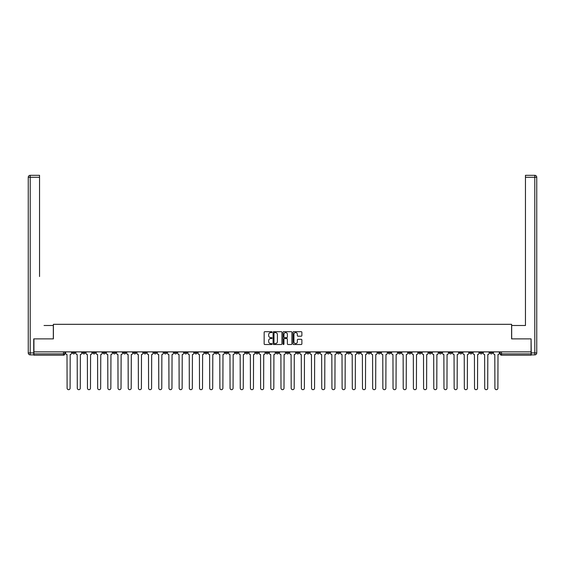 <?xml version="1.0" encoding="UTF-8"?>
<svg xmlns="http://www.w3.org/2000/svg" width="565" height="565" viewBox="0 0 565 565"><rect width="100%" height="100%" fill="white"/><g stroke="black" fill="none" stroke-linecap="round" stroke-linejoin="round"><path stroke-width="0.85" d="M272.055 332.135A0.452 0.452 0 0 0 271.603 331.69L264.794 331.69A0.643 0.643 0 0 0 264.152 332.326L264.152 343.866A0.643 0.643 0 0 0 264.794 344.509L271.603 344.509A0.452 0.452 0 0 0 272.055 344.057A0.452 0.452 0 0 0 271.603 343.612L270.727 343.612A2.048 2.048 0 0 1 268.672 341.557L268.672 340.596A2.048 2.048 0 0 1 270.727 338.548L271.603 338.548A0.452 0.452 0 0 0 272.055 338.096A0.452 0.452 0 0 0 271.603 337.651L270.727 337.651A2.048 2.048 0 0 1 268.672 335.596L268.672 334.635A2.048 2.048 0 0 1 270.727 332.587L271.603 332.587A0.452 0.452 0 0 0 272.055 332.135M408.516 351.875L408.516 352.588L411.129 352.588A1.307 1.307 0 0 1 409.823 353.895A1.307 1.307 0 0 1 408.516 352.588L408.516 351.875M347.404 351.875L347.404 352.588L350.01 352.588A1.307 1.307 0 0 1 348.704 353.895A1.307 1.307 0 0 1 347.404 352.588L347.404 351.875M337.213 351.875L337.213 352.588L339.826 352.588A1.307 1.307 0 0 1 338.52 353.895A1.307 1.307 0 0 1 337.213 352.588L337.213 351.875M276.101 351.875L276.101 352.588L278.714 352.588A1.307 1.307 0 0 1 277.408 353.895A1.307 1.307 0 0 1 276.101 352.588L276.101 351.875M265.917 351.875L265.917 352.588L268.53 352.588A1.307 1.307 0 0 1 267.224 353.895A1.307 1.307 0 0 1 265.917 352.588L265.917 351.875M255.733 351.875L255.733 352.588L258.339 352.588A1.307 1.307 0 0 1 257.033 353.895A1.307 1.307 0 0 1 255.733 352.588L255.733 351.875M235.358 351.875L235.358 352.588L237.971 352.588A1.307 1.307 0 0 1 236.664 353.895A1.307 1.307 0 0 1 235.358 352.588L235.358 351.875M214.99 352.588L214.99 351.875L214.99 352.588A1.307 1.307 0 0 0 216.296 353.895A1.307 1.307 0 0 1 214.99 352.588L217.596 352.588A1.307 1.307 0 0 1 216.296 353.895A1.307 1.307 0 0 0 217.596 352.588L217.596 351.875L217.596 352.588M204.798 352.588L204.798 351.875L204.798 352.588A1.307 1.307 0 0 0 206.105 353.895A1.307 1.307 0 0 1 204.798 352.588L207.412 352.588A1.307 1.307 0 0 1 206.105 353.895M194.614 352.588L194.614 351.875L194.614 352.588A1.307 1.307 0 0 0 195.921 353.895A1.307 1.307 0 0 1 194.614 352.588L197.227 352.588A1.307 1.307 0 0 1 195.921 353.895A1.307 1.307 0 0 0 197.227 352.588L197.227 351.875L197.227 352.588M184.43 351.875L184.43 352.588L187.043 352.588A1.307 1.307 0 0 1 185.737 353.895A1.307 1.307 0 0 1 184.43 352.588L184.43 351.875M174.246 351.875L174.246 352.588L176.859 352.588A1.307 1.307 0 0 1 175.553 353.895A1.307 1.307 0 0 1 174.246 352.588L174.246 351.875M164.062 351.875L164.062 352.588L166.668 352.588A1.307 1.307 0 0 1 165.361 353.895A1.307 1.307 0 0 1 164.062 352.588L164.062 351.875M153.871 352.588L153.871 351.875L153.871 352.588A1.307 1.307 0 0 0 155.177 353.895A1.307 1.307 0 0 1 153.871 352.588L156.484 352.588A1.307 1.307 0 0 1 155.177 353.895M133.502 352.588L133.502 351.875L133.502 352.588A1.307 1.307 0 0 0 134.809 353.895A1.307 1.307 0 0 1 133.502 352.588L136.116 352.588A1.307 1.307 0 0 1 134.809 353.895A1.307 1.307 0 0 0 136.116 352.588L136.116 351.875L136.116 352.588M123.318 352.588L123.318 351.875L123.318 352.588A1.307 1.307 0 0 0 124.625 353.895A1.307 1.307 0 0 1 123.318 352.588L125.931 352.588A1.307 1.307 0 0 1 124.625 353.895A1.307 1.307 0 0 0 125.931 352.588L125.931 351.875L125.931 352.588M113.127 352.588L113.127 351.875L113.127 352.588A1.307 1.307 0 0 0 114.434 353.895A1.307 1.307 0 0 1 113.127 352.588L115.74 352.588A1.307 1.307 0 0 1 114.434 353.895A1.307 1.307 0 0 0 115.74 352.588L115.74 351.875L115.74 352.588M102.943 352.588L102.943 351.875L102.943 352.588A1.307 1.307 0 0 0 104.25 353.895A1.307 1.307 0 0 1 102.943 352.588L105.556 352.588A1.307 1.307 0 0 1 104.25 353.895M92.759 352.588L92.759 351.875L92.759 352.588A1.307 1.307 0 0 0 94.065 353.895A1.307 1.307 0 0 1 92.759 352.588L95.372 352.588A1.307 1.307 0 0 1 94.065 353.895A1.307 1.307 0 0 0 95.372 352.588L95.372 351.875L95.372 352.588M82.575 352.588L82.575 351.875L82.575 352.588A1.307 1.307 0 0 0 83.881 353.895A1.307 1.307 0 0 1 82.575 352.588L85.188 352.588A1.307 1.307 0 0 1 83.881 353.895A1.307 1.307 0 0 0 85.188 352.588L85.188 351.875L85.188 352.588M301.23 336.203A0.643 0.643 0 0 0 301.872 335.568L301.872 332.326A0.643 0.643 0 0 0 301.23 331.69L293.666 331.69A0.643 0.643 0 0 0 293.023 332.326L293.023 343.866A0.643 0.643 0 0 0 293.666 344.509L301.23 344.509A0.643 0.643 0 0 0 301.872 343.866L301.872 339.953A0.643 0.643 0 0 0 301.23 339.318L297.995 339.318A0.643 0.643 0 0 0 297.352 339.953L297.352 341.896A1.716 1.716 0 0 1 295.636 343.612A1.716 1.716 0 0 1 293.927 341.896L293.927 334.296A1.716 1.716 0 0 1 295.636 332.587A1.716 1.716 0 0 1 297.352 334.296L297.352 335.568A0.643 0.643 0 0 0 297.995 336.203L301.23 336.203M35.369 175.32L30.206 175.32L39.543 175.32L35.369 175.32L39.543 175.32L39.543 177.283L30.206 177.283L30.206 352.92L33.738 352.92L33.738 338.88L53.385 338.88L53.385 324.317L511.615 324.317L511.615 338.88L531.072 338.88L531.072 351.875L33.928 351.875L33.928 353.895L64.813 353.895L64.813 351.875M33.928 338.88L33.928 351.875M281.942 332.326A0.643 0.643 0 0 0 281.299 331.69L273.735 331.69A0.643 0.643 0 0 0 273.093 332.326L273.093 343.866A0.643 0.643 0 0 0 273.735 344.509L281.299 344.509A0.643 0.643 0 0 0 281.942 343.866L281.942 332.326M283.701 331.69L291.265 331.69A0.643 0.643 0 0 1 291.907 332.326L291.907 343.866A0.643 0.643 0 0 1 291.265 344.509L288.03 344.509A0.643 0.643 0 0 1 287.387 343.866L287.387 339.184A0.643 0.643 0 0 0 286.745 338.548L284.598 338.548A0.643 0.643 0 0 0 283.955 339.184L283.955 344.057A0.452 0.452 0 0 1 283.51 344.509A0.452 0.452 0 0 1 283.058 344.057L283.058 332.326A0.643 0.643 0 0 1 283.701 331.69M500.187 351.875L500.187 353.895L531.072 353.895L531.072 355.201L501.494 355.201A1.307 1.307 0 0 1 500.187 353.895M531.072 351.875L531.072 353.895M64.813 353.895A1.307 1.307 0 0 1 63.506 355.201L33.928 355.201L33.928 353.895M492.609 351.875L492.609 352.588A1.307 1.307 0 0 1 491.303 353.895A1.307 1.307 0 0 1 490.003 352.588A1.307 1.307 0 0 0 491.303 353.895A1.307 1.307 0 0 0 492.609 352.588L490.003 352.588L490.003 351.875M482.425 351.875L482.425 352.588A1.307 1.307 0 0 1 481.119 353.895A1.307 1.307 0 0 1 479.812 352.588L482.425 352.588M479.812 351.875L479.812 352.588M472.241 351.875L472.241 352.588A1.307 1.307 0 0 1 470.935 353.895A1.307 1.307 0 0 1 469.628 352.588L472.241 352.588M469.628 351.875L469.628 352.588M462.057 352.588L462.057 351.875L462.057 352.588A1.307 1.307 0 0 1 460.75 353.895A1.307 1.307 0 0 1 459.444 352.588L462.057 352.588A1.307 1.307 0 0 1 460.75 353.895M459.444 351.875L459.444 352.588M451.873 351.875L451.873 352.588A1.307 1.307 0 0 1 450.566 353.895A1.307 1.307 0 0 1 449.26 352.588A1.307 1.307 0 0 0 450.566 353.895M449.26 351.875L449.26 352.588L451.873 352.588M441.682 351.875L441.682 352.588A1.307 1.307 0 0 1 440.375 353.895A1.307 1.307 0 0 1 439.069 352.588L441.682 352.588A1.307 1.307 0 0 1 440.375 353.895M439.069 351.875L439.069 352.588M431.498 351.875L431.498 352.588A1.307 1.307 0 0 1 430.191 353.895A1.307 1.307 0 0 1 428.884 352.588A1.307 1.307 0 0 0 430.191 353.895M428.884 351.875L428.884 352.588L431.498 352.588M421.313 351.875L421.313 352.588A1.307 1.307 0 0 1 420.007 353.895A1.307 1.307 0 0 1 418.7 352.588L421.313 352.588M418.7 351.875L418.7 352.588M411.129 351.875L411.129 352.588A1.307 1.307 0 0 1 409.823 353.895M400.938 351.875L400.938 352.588A1.307 1.307 0 0 1 399.639 353.895A1.307 1.307 0 0 1 398.332 352.588L400.938 352.588M398.332 351.875L398.332 352.588M390.754 351.875L390.754 352.588A1.307 1.307 0 0 1 389.447 353.895A1.307 1.307 0 0 1 388.141 352.588L390.754 352.588M388.141 351.875L388.141 352.588M380.57 351.875L380.57 352.588A1.307 1.307 0 0 1 379.263 353.895A1.307 1.307 0 0 1 377.957 352.588A1.307 1.307 0 0 0 379.263 353.895M377.957 351.875L377.957 352.588L380.57 352.588M370.386 351.875L370.386 352.588A1.307 1.307 0 0 1 369.079 353.895A1.307 1.307 0 0 1 367.773 352.588L370.386 352.588M367.773 351.875L367.773 352.588M360.202 351.875L360.202 352.588A1.307 1.307 0 0 1 358.895 353.895A1.307 1.307 0 0 1 357.589 352.588L360.202 352.588M357.589 351.875L357.589 352.588M350.01 351.875L350.01 352.588M339.826 351.875L339.826 352.588L339.826 351.875M329.642 351.875L329.642 352.588A1.307 1.307 0 0 1 328.336 353.895A1.307 1.307 0 0 1 327.029 352.588L329.642 352.588M327.029 351.875L327.029 352.588M319.458 351.875L319.458 352.588A1.307 1.307 0 0 1 318.152 353.895A1.307 1.307 0 0 1 316.845 352.588L319.458 352.588M316.845 351.875L316.845 352.588M309.267 351.875L309.267 352.588A1.307 1.307 0 0 1 307.967 353.895A1.307 1.307 0 0 1 306.661 352.588L309.267 352.588M306.661 351.875L306.661 352.588M299.083 351.875L299.083 352.588A1.307 1.307 0 0 1 297.776 353.895A1.307 1.307 0 0 1 296.47 352.588L299.083 352.588M296.47 351.875L296.47 352.588M288.899 351.875L288.899 352.588A1.307 1.307 0 0 1 287.592 353.895A1.307 1.307 0 0 1 286.286 352.588L288.899 352.588M286.286 351.875L286.286 352.588M278.714 351.875L278.714 352.588A1.307 1.307 0 0 1 277.408 353.895M268.53 351.875L268.53 352.588M258.339 352.588L258.339 351.875L258.339 352.588A1.307 1.307 0 0 1 257.033 353.895M248.155 351.875L248.155 352.588A1.307 1.307 0 0 1 246.849 353.895A1.307 1.307 0 0 1 245.542 352.588A1.307 1.307 0 0 0 246.849 353.895A1.307 1.307 0 0 0 248.155 352.588L245.542 352.588L245.542 351.875M237.971 352.588L237.971 351.875L237.971 352.588A1.307 1.307 0 0 1 236.664 353.895M227.787 351.875L227.787 352.588A1.307 1.307 0 0 1 226.48 353.895A1.307 1.307 0 0 1 225.174 352.588A1.307 1.307 0 0 0 226.48 353.895M225.174 351.875L225.174 352.588L227.787 352.588M207.412 351.875L207.412 352.588L207.412 351.875M187.043 352.588L187.043 351.875L187.043 352.588A1.307 1.307 0 0 1 185.737 353.895M176.859 352.588L176.859 351.875L176.859 352.588A1.307 1.307 0 0 1 175.553 353.895M166.668 352.588L166.668 351.875L166.668 352.588A1.307 1.307 0 0 1 165.361 353.895M156.484 351.875L156.484 352.588L156.484 351.875M146.3 352.588L146.3 351.875L146.3 352.588A1.307 1.307 0 0 1 144.993 353.895A1.307 1.307 0 0 1 143.687 352.588L146.3 352.588A1.307 1.307 0 0 1 144.993 353.895M143.687 351.875L143.687 352.588M105.556 351.875L105.556 352.588L105.556 351.875M74.997 351.875L74.997 352.588A1.307 1.307 0 0 1 73.697 353.895A1.307 1.307 0 0 1 72.391 352.588A1.307 1.307 0 0 0 73.697 353.895A1.307 1.307 0 0 0 74.997 352.588L74.997 351.875M72.391 351.875L72.391 352.588L74.997 352.588M274.442 332.587A0.452 0.452 0 0 0 273.99 333.032L273.99 343.16A0.452 0.452 0 0 0 274.442 343.612L275.367 343.612A2.048 2.048 0 0 0 277.422 341.557L277.422 334.635A2.048 2.048 0 0 0 275.367 332.587L274.442 332.587M287.387 334.332A1.716 1.716 0 0 0 285.671 332.615A1.716 1.716 0 0 0 283.955 334.332L283.955 337.008A0.643 0.643 0 0 0 284.598 337.651L286.745 337.651A0.643 0.643 0 0 0 287.387 337.008L287.387 334.332M65.695 351.875L65.695 353.245A1.307 1.307 0 0 0 67.002 354.552L67.101 388.176A1.504 1.504 0 0 0 68.598 389.68A1.504 1.504 0 0 0 70.102 388.176L70.201 354.552A1.307 1.307 0 0 0 71.508 353.245L71.508 351.875M75.88 351.875L75.88 353.245A1.307 1.307 0 0 0 77.186 354.552L77.285 388.176A1.504 1.504 0 0 0 78.789 389.68A1.504 1.504 0 0 0 80.287 388.176L80.385 354.552A1.307 1.307 0 0 0 81.692 353.245L81.692 351.875M86.064 351.875L86.064 353.245A1.307 1.307 0 0 0 87.37 354.552L87.469 388.176A1.504 1.504 0 0 0 88.973 389.68A1.504 1.504 0 0 0 90.471 388.176L90.57 354.552A1.307 1.307 0 0 0 91.876 353.245L91.876 351.875M53.322 338.88L53.322 325.497L44.049 325.497M39.543 177.283L39.543 276.525M33.738 352.92L33.738 354.877L30.206 354.877A1.956 1.956 0 0 1 28.25 352.92L28.25 177.283A1.956 1.956 0 0 1 30.206 175.32A1.956 1.956 0 0 0 28.25 177.283A1.956 1.956 0 0 1 30.206 175.32A1.956 1.956 0 0 0 28.25 177.283L30.206 177.283L30.206 175.32M520.951 325.497L525.457 325.497L525.457 175.32L534.794 175.32L525.457 175.32M511.678 338.88L511.678 325.497L525.457 325.497L525.457 276.525M531.262 352.92L534.794 352.92L534.794 177.283L536.75 177.283A1.956 1.956 0 0 0 534.794 175.32A1.956 1.956 0 0 1 536.75 177.283L536.75 352.92A1.956 1.956 0 0 1 534.794 354.877L531.262 354.877L531.072 338.88M96.255 351.875L96.255 353.245A1.307 1.307 0 0 0 97.561 354.552L97.653 388.176A1.504 1.504 0 0 0 99.158 389.68A1.504 1.504 0 0 0 100.662 388.176L100.761 354.552A1.307 1.307 0 0 0 102.06 353.245L102.06 351.875M106.439 351.875L106.439 353.245A1.307 1.307 0 0 0 107.746 354.552L107.844 388.176A1.504 1.504 0 0 0 109.342 389.68A1.504 1.504 0 0 0 110.846 388.176L110.945 354.552A1.307 1.307 0 0 0 112.251 353.245L112.251 351.875M116.623 351.875L116.623 353.245A1.307 1.307 0 0 0 117.93 354.552L118.029 388.176A1.504 1.504 0 0 0 119.526 389.68A1.504 1.504 0 0 0 121.03 388.176L121.129 354.552A1.307 1.307 0 0 0 122.436 353.245L122.436 351.875M126.807 351.875L126.807 353.245A1.307 1.307 0 0 0 128.114 354.552L128.213 388.176A1.504 1.504 0 0 0 129.717 389.68A1.504 1.504 0 0 0 131.214 388.176L131.313 354.552A1.307 1.307 0 0 0 132.62 353.245L132.62 351.875M136.998 351.875L136.998 353.245A1.307 1.307 0 0 0 138.298 354.552L138.397 388.176A1.504 1.504 0 0 0 139.901 389.68A1.504 1.504 0 0 0 141.405 388.176L141.497 354.552A1.307 1.307 0 0 0 142.804 353.245L142.804 351.875M147.183 351.875L147.183 353.245A1.307 1.307 0 0 0 148.489 354.552L148.588 388.176A1.504 1.504 0 0 0 150.085 389.68A1.504 1.504 0 0 0 151.589 388.176L151.688 354.552A1.307 1.307 0 0 0 152.995 353.245L152.995 351.875M157.367 351.875L157.367 353.245A1.307 1.307 0 0 0 158.673 354.552L158.772 388.176A1.504 1.504 0 0 0 160.269 389.68A1.504 1.504 0 0 0 161.774 388.176L161.873 354.552A1.307 1.307 0 0 0 163.179 353.245L163.179 351.875M167.551 351.875L167.551 353.245A1.307 1.307 0 0 0 168.857 354.552L168.956 388.176A1.504 1.504 0 0 0 170.461 389.68A1.504 1.504 0 0 0 171.958 388.176L172.057 354.552A1.307 1.307 0 0 0 173.363 353.245L173.363 351.875M177.735 351.875L177.735 353.245A1.307 1.307 0 0 0 179.041 354.552L179.14 388.176A1.504 1.504 0 0 0 180.645 389.68A1.504 1.504 0 0 0 182.142 388.176L182.241 354.552A1.307 1.307 0 0 0 183.547 353.245L183.547 351.875M187.926 351.875L187.926 353.245A1.307 1.307 0 0 0 189.233 354.552L189.324 388.176A1.504 1.504 0 0 0 190.829 389.68A1.504 1.504 0 0 0 192.333 388.176L192.432 354.552A1.307 1.307 0 0 0 193.731 353.245L193.731 351.875M198.11 351.875L198.11 353.245A1.307 1.307 0 0 0 199.417 354.552L199.516 388.176A1.504 1.504 0 0 0 201.013 389.68A1.504 1.504 0 0 0 202.517 388.176L202.616 354.552A1.307 1.307 0 0 0 203.923 353.245L203.923 351.875M208.294 351.875L208.294 353.245A1.307 1.307 0 0 0 209.601 354.552L209.7 388.176A1.504 1.504 0 0 0 211.197 389.68A1.504 1.504 0 0 0 212.701 388.176L212.8 354.552A1.307 1.307 0 0 0 214.107 353.245L214.107 351.875M218.478 351.875L218.478 353.245A1.307 1.307 0 0 0 219.785 354.552L219.884 388.176A1.504 1.504 0 0 0 221.388 389.68A1.504 1.504 0 0 0 222.885 388.176L222.984 354.552A1.307 1.307 0 0 0 224.291 353.245L224.291 351.875M228.67 351.875L228.67 353.245A1.307 1.307 0 0 0 229.969 354.552L230.068 388.176A1.504 1.504 0 0 0 231.572 389.68A1.504 1.504 0 0 0 233.077 388.176L233.168 354.552A1.307 1.307 0 0 0 234.475 353.245L234.475 351.875M238.854 351.875L238.854 353.245A1.307 1.307 0 0 0 240.16 354.552L240.252 388.176A1.504 1.504 0 0 0 241.756 389.68A1.504 1.504 0 0 0 243.261 388.176L243.36 354.552A1.307 1.307 0 0 0 244.666 353.245L244.666 351.875M249.038 351.875L249.038 353.245A1.307 1.307 0 0 0 250.344 354.552L250.443 388.176A1.504 1.504 0 0 0 251.941 389.68A1.504 1.504 0 0 0 253.445 388.176L253.544 354.552A1.307 1.307 0 0 0 254.85 353.245L254.85 351.875M259.222 351.875L259.222 353.245A1.307 1.307 0 0 0 260.529 354.552L260.627 388.176A1.504 1.504 0 0 0 262.132 389.68A1.504 1.504 0 0 0 263.629 388.176L263.728 354.552A1.307 1.307 0 0 0 265.034 353.245L265.034 351.875M269.406 351.875L269.406 353.245A1.307 1.307 0 0 0 270.713 354.552L270.812 388.176A1.504 1.504 0 0 0 272.316 389.68A1.504 1.504 0 0 0 273.813 388.176L273.912 354.552A1.307 1.307 0 0 0 275.219 353.245L275.219 351.875M279.597 351.875L279.597 353.245A1.307 1.307 0 0 0 280.897 354.552L280.996 388.176A1.504 1.504 0 0 0 282.5 389.68A1.504 1.504 0 0 0 284.004 388.176L284.103 354.552A1.307 1.307 0 0 0 285.403 353.245L285.403 351.875M289.781 351.875L289.781 353.245A1.307 1.307 0 0 0 291.088 354.552L291.187 388.176A1.504 1.504 0 0 0 292.684 389.68A1.504 1.504 0 0 0 294.188 388.176L294.287 354.552A1.307 1.307 0 0 0 295.594 353.245L295.594 351.875M299.966 351.875L299.966 353.245A1.307 1.307 0 0 0 301.272 354.552L301.371 388.176A1.504 1.504 0 0 0 302.868 389.68A1.504 1.504 0 0 0 304.373 388.176L304.471 354.552A1.307 1.307 0 0 0 305.778 353.245L305.778 351.875M310.15 351.875L310.15 353.245A1.307 1.307 0 0 0 311.456 354.552L311.555 388.176A1.504 1.504 0 0 0 313.059 389.68A1.504 1.504 0 0 0 314.557 388.176L314.656 354.552A1.307 1.307 0 0 0 315.962 353.245L315.962 351.875M320.334 351.875L320.334 353.245A1.307 1.307 0 0 0 321.64 354.552L321.739 388.176A1.504 1.504 0 0 0 323.244 389.68A1.504 1.504 0 0 0 324.748 388.176L324.84 354.552A1.307 1.307 0 0 0 326.146 353.245L326.146 351.875M330.525 351.875L330.525 353.245A1.307 1.307 0 0 0 331.832 354.552L331.923 388.176A1.504 1.504 0 0 0 333.428 389.68A1.504 1.504 0 0 0 334.932 388.176L335.031 354.552A1.307 1.307 0 0 0 336.33 353.245L336.33 351.875M340.709 351.875L340.709 353.245A1.307 1.307 0 0 0 342.016 354.552L342.115 388.176A1.504 1.504 0 0 0 343.612 389.68A1.504 1.504 0 0 0 345.116 388.176L345.215 354.552A1.307 1.307 0 0 0 346.522 353.245L346.522 351.875M350.893 351.875L350.893 353.245A1.307 1.307 0 0 0 352.2 354.552L352.299 388.176A1.504 1.504 0 0 0 353.803 389.68A1.504 1.504 0 0 0 355.3 388.176L355.399 354.552A1.307 1.307 0 0 0 356.706 353.245L356.706 351.875M361.077 351.875L361.077 353.245A1.307 1.307 0 0 0 362.384 354.552L362.483 388.176A1.504 1.504 0 0 0 363.987 389.68A1.504 1.504 0 0 0 365.484 388.176L365.583 354.552A1.307 1.307 0 0 0 366.89 353.245L366.89 351.875M371.269 351.875L371.269 353.245A1.307 1.307 0 0 0 372.568 354.552L372.667 388.176A1.504 1.504 0 0 0 374.171 389.68A1.504 1.504 0 0 0 375.676 388.176L375.767 354.552A1.307 1.307 0 0 0 377.074 353.245L377.074 351.875M381.453 351.875L381.453 353.245A1.307 1.307 0 0 0 382.759 354.552L382.858 388.176A1.504 1.504 0 0 0 384.355 389.68A1.504 1.504 0 0 0 385.86 388.176L385.959 354.552A1.307 1.307 0 0 0 387.265 353.245L387.265 351.875M391.637 351.875L391.637 353.245A1.307 1.307 0 0 0 392.943 354.552L393.042 388.176A1.504 1.504 0 0 0 394.54 389.68A1.504 1.504 0 0 0 396.044 388.176L396.143 354.552A1.307 1.307 0 0 0 397.449 353.245L397.449 351.875M401.821 351.875L401.821 353.245A1.307 1.307 0 0 0 403.127 354.552L403.226 388.176A1.504 1.504 0 0 0 404.731 389.68A1.504 1.504 0 0 0 406.228 388.176L406.327 354.552A1.307 1.307 0 0 0 407.633 353.245L407.633 351.875M412.005 351.875L412.005 353.245A1.307 1.307 0 0 0 413.312 354.552L413.411 388.176A1.504 1.504 0 0 0 414.915 389.68A1.504 1.504 0 0 0 416.412 388.176L416.511 354.552A1.307 1.307 0 0 0 417.818 353.245L417.818 351.875M422.196 351.875L422.196 353.245A1.307 1.307 0 0 0 423.503 354.552L423.595 388.176A1.504 1.504 0 0 0 425.099 389.68A1.504 1.504 0 0 0 426.603 388.176L426.702 354.552A1.307 1.307 0 0 0 428.002 353.245L428.002 351.875M432.38 351.875L432.38 353.245A1.307 1.307 0 0 0 433.687 354.552L433.786 388.176A1.504 1.504 0 0 0 435.283 389.68A1.504 1.504 0 0 0 436.787 388.176L436.886 354.552A1.307 1.307 0 0 0 438.193 353.245L438.193 351.875M442.565 351.875L442.565 353.245A1.307 1.307 0 0 0 443.871 354.552L443.97 388.176A1.504 1.504 0 0 0 445.474 389.68A1.504 1.504 0 0 0 446.972 388.176L447.07 354.552A1.307 1.307 0 0 0 448.377 353.245L448.377 351.875M452.749 351.875L452.749 353.245A1.307 1.307 0 0 0 454.055 354.552L454.154 388.176A1.504 1.504 0 0 0 455.658 389.68A1.504 1.504 0 0 0 457.156 388.176L457.255 354.552A1.307 1.307 0 0 0 458.561 353.245L458.561 351.875M462.94 351.875L462.94 353.245A1.307 1.307 0 0 0 464.239 354.552L464.338 388.176A1.504 1.504 0 0 0 465.843 389.68A1.504 1.504 0 0 0 467.347 388.176L467.439 354.552A1.307 1.307 0 0 0 468.745 353.245L468.745 351.875M473.124 351.875L473.124 353.245A1.307 1.307 0 0 0 474.43 354.552L474.529 388.176A1.504 1.504 0 0 0 476.027 389.68A1.504 1.504 0 0 0 477.531 388.176L477.63 354.552A1.307 1.307 0 0 0 478.936 353.245L478.936 351.875M483.308 351.875L483.308 353.245A1.307 1.307 0 0 0 484.615 354.552L484.714 388.176A1.504 1.504 0 0 0 486.211 389.68A1.504 1.504 0 0 0 487.715 388.176L487.814 354.552A1.307 1.307 0 0 0 489.12 353.245L489.12 351.875M493.492 351.875L493.492 353.245A1.307 1.307 0 0 0 494.799 354.552L494.898 388.176A1.504 1.504 0 0 0 496.402 389.68A1.504 1.504 0 0 0 497.899 388.176L497.998 354.552A1.307 1.307 0 0 0 499.305 353.245L499.305 351.875M63.506 351.875L63.506 355.201M501.494 351.875L501.494 355.201M30.206 354.877L30.206 352.92L28.25 352.92M534.794 175.32L534.794 177.283L525.457 177.283M536.75 352.92L534.794 352.92L534.794 354.877"/></g></svg>
